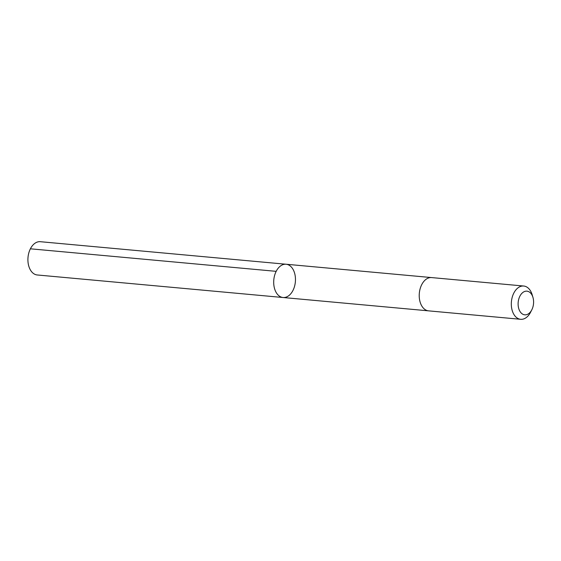 <?xml version="1.0" encoding="UTF-8"?>
<svg xmlns="http://www.w3.org/2000/svg" width="561" height="561" viewBox="0 0 561 561"><rect width="100%" height="100%" fill="white"/><g stroke="black" fill="none" stroke-linecap="round" stroke-linejoin="round"><path stroke-width="0.84" d="M282.555 297.449A16.704 10.827 -84.8 0 1 273.838 279.497A16.704 10.827 -84.8 0 1 286.103 264.238A16.704 10.827 -84.8 0 1 295.359 281.86A16.704 10.827 -84.8 0 1 283.053 297.512A16.704 10.827 -84.8 0 1 282.555 297.449A16.704 10.827 -84.8 0 1 273.838 279.497A16.704 10.827 -84.8 0 1 286.103 264.238L40.322 241.7A16.704 10.827 95.2 0 0 28.05 256.966A16.704 10.827 95.2 0 0 36.767 274.911A16.704 10.827 95.2 0 0 37.271 274.974L283.053 297.512A16.704 10.827 -84.8 0 1 282.555 297.449M532.95 297.379L532.172 294.763A16.704 10.827 95.2 0 0 524.219 286.089A16.704 10.827 95.2 0 0 523.722 286.026L431.633 277.583A16.704 10.827 95.2 0 0 419.326 293.228A16.704 10.827 95.2 0 0 428.583 310.857L520.671 319.3A16.704 10.827 95.2 0 0 530.573 312.239L531.814 309.805A11.886 7.7 95.2 0 0 532.95 297.379A11.886 7.7 95.2 0 0 527.291 291.208A11.886 7.7 95.2 0 0 518.588 299.777A11.886 7.7 95.2 0 0 521.975 313.704A11.886 7.7 95.2 0 0 531.814 309.805M523.722 286.026A16.704 10.827 95.2 0 0 511.415 301.671A16.704 10.827 95.2 0 0 520.671 319.3M30.399 248.804L276.187 271.342M431.465 277.569L286.103 264.238M428.415 310.836L283.053 297.512"/></g></svg>
